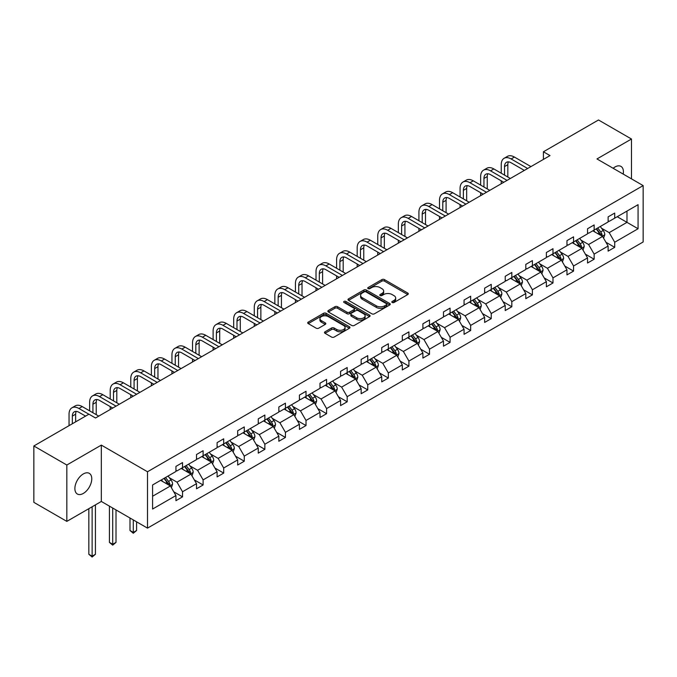 <?xml version="1.0" encoding="UTF-8"?>
<svg xmlns="http://www.w3.org/2000/svg" width="677" height="677" viewBox="0 0 677 677"><rect width="100%" height="100%" fill="white"/><g stroke="black" fill="none" stroke-linecap="round" stroke-linejoin="round"><path stroke-width="1.02" d="M392.195 302.501A1.278 0.736 0 0 0 394.014 302.501L407.766 294.554A1.828 1.058 0 0 0 408.307 293.81A1.828 1.058 0 0 0 407.766 293.065L384.46 279.609A1.828 1.058 0 0 0 381.87 279.609L368.11 287.547A1.278 0.736 0 0 0 367.738 288.072A1.278 0.736 0 0 0 368.11 288.597A1.278 0.736 0 0 0 369.921 288.597L371.707 287.564A5.856 3.385 0 0 1 379.992 287.564L381.938 288.69A5.856 3.385 0 0 1 383.656 291.085A5.856 3.385 0 0 1 381.938 293.471L380.152 294.503A1.278 0.736 0 0 0 379.78 295.028A1.278 0.736 0 0 0 380.152 295.553A1.278 0.736 0 0 0 381.972 295.553L383.749 294.52A5.856 3.385 0 0 1 392.034 294.52L393.98 295.646A5.856 3.385 0 0 1 395.698 298.032A5.856 3.385 0 0 1 393.98 300.427L392.195 301.451A1.278 0.736 0 0 0 391.822 301.976A1.278 0.736 0 0 0 392.195 302.501L392.195 301.451M83.322 493.431A11.941 6.897 120 0 0 91.124 482.904A11.941 6.897 120 0 0 89.296 473.341A11.941 6.897 120 0 0 83.322 473.934A11.941 6.897 120 0 0 75.519 484.453A11.941 6.897 120 0 0 77.356 494.024A11.941 6.897 120 0 0 83.322 493.431M623.221 174.099A11.941 6.897 120 0 0 620.953 166.39A11.941 6.897 120 0 0 614.987 166.982A11.941 6.897 120 0 0 613.142 168.277M325.019 331.789A1.828 1.058 0 0 0 324.486 332.534A1.828 1.058 0 0 0 325.019 333.287L331.561 337.061A1.828 1.058 0 0 0 334.15 337.061L349.434 328.235A1.828 1.058 0 0 0 349.967 327.49A1.828 1.058 0 0 0 349.434 326.746L326.119 313.29A1.828 1.058 0 0 0 323.53 313.29L308.255 322.108A1.828 1.058 0 0 0 307.713 322.853A1.828 1.058 0 0 0 308.255 323.606L316.151 328.167A1.828 1.058 0 0 0 318.74 328.167L325.282 324.385A1.828 1.058 0 0 0 325.815 323.64A1.828 1.058 0 0 0 325.282 322.895L321.363 320.636A4.9 2.826 0 0 1 319.933 318.63A4.9 2.826 0 0 1 322.954 316.015A4.9 2.826 0 0 1 328.294 316.633L343.637 325.493A4.9 2.826 0 0 1 345.075 327.49A4.9 2.826 0 0 1 342.046 330.105A4.9 2.826 0 0 1 336.706 329.487L334.15 328.015A1.828 1.058 0 0 0 331.561 328.015L325.019 331.789L325.019 333.287M101.33 445.102L66.828 465.023L33.85 445.974L33.85 502.342L66.828 521.383L101.33 501.462L147.501 528.128L147.501 471.759L101.33 445.102L101.33 501.462M631.472 178.863L631.472 139.022L596.979 158.943L643.15 185.6L147.501 471.759M631.472 139.022L598.493 119.981L543.411 151.783L543.411 159.4M33.85 445.974L88.932 414.18L95.525 417.988L550.012 155.592L543.411 151.783M371.834 313.806A1.828 1.058 0 0 0 374.423 313.806L389.707 304.988A1.828 1.058 0 0 0 390.24 304.244A1.828 1.058 0 0 0 389.707 303.491L366.392 290.035A1.828 1.058 0 0 0 363.803 290.035L348.528 298.853A1.828 1.058 0 0 0 347.986 299.606A1.828 1.058 0 0 0 348.528 300.351L371.834 313.806M344.568 302.78A1.278 0.736 0 0 1 345.871 302.957L369.54 316.624L354.291 325.434A1.828 1.058 0 0 1 351.702 325.434L328.387 311.979L328.387 310.481A1.828 1.058 0 0 0 327.854 311.234A1.828 1.058 0 0 0 328.387 311.979M328.387 310.481L334.929 306.706A1.828 1.058 0 0 1 337.518 306.706L346.971 312.165A1.828 1.058 0 0 0 349.56 312.165L353.902 309.66A1.828 1.058 0 0 0 354.435 308.915A1.828 1.058 0 0 0 353.902 308.162L344.06 302.484A1.278 0.736 0 0 1 343.679 301.959A1.278 0.736 0 0 1 344.475 301.273A1.278 0.736 0 0 1 345.871 301.434L369.566 315.118A1.828 1.058 0 0 1 370.107 315.863A1.828 1.058 0 0 1 369.566 316.616L369.566 315.118M66.828 465.023L66.828 521.383M152.587 484.977L175.935 471.497L175.935 466.394L182.528 462.586L182.528 467.689L196.516 459.615L196.516 454.512L203.108 450.704L203.108 455.807L217.097 447.734L217.097 442.623L223.689 438.814L223.689 443.917L237.678 435.844L237.678 430.741L244.27 426.933L244.27 432.036L258.259 423.963L258.259 418.86L264.851 415.052L264.851 420.155L278.839 412.081L278.839 406.979L285.432 403.17L285.432 408.273L299.42 400.2L299.42 395.097L306.012 391.289L306.012 396.392L320.001 388.319L320.001 383.216L326.593 379.408L326.593 384.511L340.582 376.437L340.582 371.334L347.174 367.526L347.174 372.629L361.154 364.556L361.154 359.453L367.755 355.645L367.755 360.748L381.735 352.675L381.735 347.572L388.336 343.764L388.336 348.867L402.316 340.793L402.316 335.69L408.916 331.882L408.916 336.985L422.897 328.912L422.897 323.809L429.497 320.001L429.497 325.104L443.477 317.031L443.477 311.928L450.078 308.12L450.078 313.223L464.058 305.149L464.058 300.046L470.659 296.238L470.659 301.341L484.639 293.259L484.639 288.157L491.24 284.348L491.24 289.451L505.22 281.378L505.22 276.275L511.82 272.467L511.82 277.57L525.801 269.497L525.801 264.394L532.401 260.586L532.401 265.689L546.381 257.615L546.381 252.513L552.982 248.704L552.982 253.807L566.962 245.734L566.962 240.631L573.563 236.823L573.563 241.926L587.543 233.853L587.543 228.75L594.144 224.942L594.144 230.045L608.124 221.971L608.124 216.868L614.716 213.06L614.716 218.163L638.072 204.682L638.072 228.75L614.716 242.231L614.716 247.333L608.124 251.142L608.124 246.039L594.144 254.112L594.144 259.215L587.543 263.023L587.543 257.92L573.563 265.993L573.563 271.096L566.962 274.904L566.962 269.801L552.982 277.875L552.982 282.978L546.381 286.794L546.381 281.683L532.401 289.764L532.401 294.867L525.801 298.675L525.801 293.573L511.82 301.646L511.82 306.749L505.22 310.557L505.22 305.454L491.24 313.527L491.24 318.63L484.639 322.438L484.639 317.335L470.659 325.409L470.659 330.511L464.058 334.32L464.058 329.217L450.078 337.29L450.078 342.393L443.477 346.201L443.477 341.098L429.497 349.171L429.497 354.274L422.897 358.082L422.897 352.979L408.916 361.053L408.916 366.155L402.316 369.964L402.316 364.861L388.336 372.934L388.336 378.037L381.735 381.845L381.735 376.742L367.755 384.815L367.755 389.918L361.154 393.726L361.154 388.623L347.174 396.697L347.174 401.799L340.582 405.608L340.582 400.505L326.593 408.578L326.593 413.681L320.001 417.489L320.001 412.386L306.012 420.459L306.012 425.562L299.42 429.37L299.42 424.267L285.432 432.341L285.432 437.444L278.839 441.26L278.839 436.149L264.851 444.23L264.851 449.333L258.259 453.141L258.259 448.039L244.27 456.112L244.27 461.215L237.678 465.023L237.678 459.92L223.689 467.993L223.689 473.096L217.097 476.904L217.097 471.801L203.108 479.875L203.108 484.977L196.516 488.786L196.516 483.683L182.528 491.756L182.528 496.859L175.935 500.667L175.935 495.564L152.587 509.045L152.587 484.977M147.501 528.128L643.15 241.968L643.15 185.6M181.208 468.45L190.973 474.086L176.993 482.159L169.352 477.75M176.993 482.159L182.528 491.756M190.973 474.086L196.516 483.683M175.935 470.278L176.993 470.887L182.528 467.689M201.788 456.569L211.554 462.205L197.574 470.278L189.932 465.869M197.574 470.278L203.108 479.875M211.554 462.205L217.097 471.801M196.516 458.397L197.574 459.006L203.108 455.807M222.369 444.687L232.135 450.323L218.146 458.397L210.513 453.988M218.146 458.397L223.689 467.993M232.135 450.323L237.678 459.92M217.097 446.515L218.146 447.125L223.689 443.917M242.95 432.798L252.716 438.434L238.727 446.515L231.094 442.106M238.727 446.515L244.27 456.112M252.716 438.434L258.259 448.039M237.678 434.626L238.727 435.235L244.27 432.036M263.531 420.916L273.296 426.552L259.308 434.626L251.675 430.225M259.308 434.626L264.851 444.23M273.296 426.552L278.839 436.149M258.259 422.744L259.308 423.353L264.851 420.155M284.112 409.035L293.877 414.671L279.889 422.744L272.256 418.335M279.889 422.744L285.432 432.341M293.877 414.671L299.42 424.267M278.839 410.863L279.889 411.472L285.432 408.273M304.692 397.154L314.458 402.79L300.47 410.863L292.836 406.454M300.47 410.863L306.012 420.459M314.458 402.79L320.001 412.386M299.42 398.981L300.47 399.591L306.012 396.392M325.273 385.272L335.039 390.908L321.05 398.981L313.417 394.573M321.05 398.981L326.593 408.578M335.039 390.908L340.582 400.505M320.001 387.1L321.05 387.709L326.593 384.511M345.854 373.391L355.62 379.027L341.631 387.1L333.998 382.691M341.631 387.1L347.174 396.697M355.62 379.027L361.154 388.623M340.582 375.219L341.631 375.828L347.174 372.629M366.435 361.51L376.2 367.146L362.212 375.219L354.579 370.81M362.212 375.219L367.755 384.815M376.2 367.146L381.735 376.742M361.154 363.337L362.212 363.947L367.755 360.748M387.016 349.628L396.781 355.264L382.793 363.337L375.16 358.928M382.793 363.337L388.336 372.934M396.781 355.264L402.316 364.861M381.735 351.456L382.793 352.065L388.336 348.867M407.596 337.747L417.362 343.383L403.374 351.456L395.74 347.047M403.374 351.456L408.916 361.053M417.362 343.383L422.897 352.979M402.316 339.575L403.374 340.184L408.916 336.985M428.177 325.865L437.943 331.502L423.954 339.575L416.321 335.166M423.954 339.575L429.497 349.171M437.943 331.502L443.477 341.098M422.897 327.693L423.954 328.303L429.497 325.104M448.758 313.984L458.524 319.62L444.535 327.693L436.902 323.284M444.535 327.693L450.078 337.29M458.524 319.62L464.058 329.217M443.477 315.812L444.535 316.421L450.078 313.223M469.339 302.103L479.096 307.739L465.116 315.812L457.483 311.403M465.116 315.812L470.659 325.409M479.096 307.739L484.639 317.335M464.058 303.931L465.116 304.54L470.659 301.341M489.92 290.213L499.677 295.857L485.697 303.931L478.064 299.522M485.697 303.931L491.24 313.527M499.677 295.857L505.22 305.454M484.639 292.049L485.697 292.659L491.24 289.451M510.5 278.332L520.258 283.968L506.278 292.049L498.644 287.64M506.278 292.049L511.82 301.646M520.258 283.968L525.801 293.573M505.22 280.16L506.278 280.769L511.82 277.57M531.081 266.45L540.838 272.086L526.858 280.16L519.225 275.751M526.858 280.16L532.401 289.764M540.838 272.086L546.381 281.683M525.801 268.278L526.858 268.887L532.401 265.689M551.662 254.569L561.419 260.205L547.439 268.278L539.806 263.869M547.439 268.278L552.982 277.875M561.419 260.205L566.962 269.801M546.381 256.397L547.439 257.006L552.982 253.807M572.243 242.688L582 248.324L568.02 256.397L560.378 251.988M568.02 256.397L573.563 265.993M582 248.324L587.543 257.92M566.962 244.515L568.02 245.125L573.563 241.926M592.824 230.806L602.581 236.442L588.601 244.515L580.959 240.107M588.601 244.515L594.144 254.112M602.581 236.442L608.124 246.039M587.543 232.634L588.601 233.243L594.144 230.045M617.229 216.716L626.987 222.352L609.182 232.634L601.54 228.225M609.182 232.634L614.716 242.231M638.072 228.75L626.987 222.352L626.987 211.08L638.072 204.682M608.124 220.753L609.182 221.362L614.716 218.163M152.587 496.249L170.392 485.968L160.627 480.332M170.392 485.968L175.935 495.564M605.949 242.273L614.716 247.333M585.368 254.154L594.144 259.215M564.787 266.036L573.563 271.096M544.206 277.917L552.982 282.978M523.626 289.798L532.401 294.867M503.045 301.68L511.82 306.749M482.464 313.561L491.24 318.63M461.883 325.442L470.659 330.511M441.302 337.324L450.078 342.393M420.722 349.205L429.497 354.274M400.141 361.095L408.916 366.155M379.56 372.976L388.336 378.037M358.979 384.858L367.755 389.918M338.398 396.739L347.174 401.799M317.818 408.62L326.593 413.681M297.237 420.502L306.012 425.562M276.656 432.383L285.432 437.444M256.075 444.264L264.851 449.333M235.503 456.146L244.27 461.215M214.922 468.027L223.689 473.096M194.341 479.908L203.108 484.977M173.761 491.79L182.528 496.859M392.711 302.687L393.98 301.95A5.856 3.385 0 0 0 395.698 299.556L395.698 298.032M383.656 291.085L383.656 292.608A5.856 3.385 0 0 1 381.938 294.994L380.669 295.731M407.749 294.571L384.46 281.133A1.828 1.058 0 0 0 381.87 281.133L368.627 288.774M389.707 303.491L389.707 304.988L366.392 291.559A1.828 1.058 0 0 0 363.803 291.559L348.553 300.368M386.465 304.76A1.278 0.736 0 0 0 386.846 304.244A1.278 0.736 0 0 0 386.465 303.719L366.012 291.905A1.278 0.736 0 0 0 364.192 291.905L362.313 292.989A5.856 3.385 0 0 0 360.604 295.384A5.856 3.385 0 0 0 362.313 297.77L376.302 305.843A5.856 3.385 0 0 0 384.587 305.843L386.465 304.76L386.465 306.283A1.278 0.736 0 0 0 386.846 305.767L386.846 304.244M360.604 295.384L360.604 296.907A5.856 3.385 0 0 0 362.313 299.293L362.313 297.77M386.465 306.283L384.587 307.375A5.856 3.385 0 0 1 376.302 307.375L362.313 299.293M328.413 311.995L334.929 308.23L334.929 306.706M354.435 308.915L354.435 310.438A1.828 1.058 0 0 1 353.902 311.183L349.56 313.688A1.828 1.058 0 0 1 346.971 313.688L337.518 308.23A1.828 1.058 0 0 0 334.929 308.23M356.779 317.826A4.9 2.826 0 0 0 362.119 318.444A4.9 2.826 0 0 0 365.14 315.829A4.9 2.826 0 0 0 363.71 313.832L358.302 310.709A1.828 1.058 0 0 0 355.713 310.709L351.371 313.214A1.828 1.058 0 0 0 350.838 313.959A1.828 1.058 0 0 0 351.371 314.703L356.779 317.826L356.779 319.349A4.9 2.826 0 0 0 362.119 319.967A4.9 2.826 0 0 0 365.14 317.352L365.14 315.829M350.838 313.959L350.838 315.482A1.828 1.058 0 0 0 351.371 316.227L351.371 314.703M356.779 319.349L351.371 316.227M345.075 327.49L345.075 329.014A4.9 2.826 0 0 1 342.046 331.628A4.9 2.826 0 0 1 336.706 331.011L334.15 329.538A1.828 1.058 0 0 0 331.561 329.538L325.045 333.296M319.933 318.63L319.933 320.153A4.9 2.826 0 0 0 321.363 322.159L321.363 320.636M325.256 324.401L321.363 322.159M349.408 328.252L326.119 314.813A1.828 1.058 0 0 0 323.53 314.813L308.28 323.614M603.588 238.177L604.798 234.674A4.942 2.852 -120 0 0 603.224 230.468L600.262 226.516M594.948 232.033L593.661 230.324M601.853 236.019L602.132 234.885A4.942 2.852 -120 0 0 600.711 231.915L597.749 227.963M596.513 228.674L599.771 233.023A2.522 1.456 60 0 1 600.228 233.793L602.132 234.885M596.166 228.877L599.128 232.829A4.942 2.852 60 0 1 600.364 235.164M501.234 173.21L501.234 164.68A13.997 8.082 60 0 1 504.137 158.274L507.437 156.37A13.997 8.082 60 0 1 514.427 157.064L530.946 166.601M504.137 158.274A13.997 8.082 60 0 1 511.135 158.968L527.645 168.505M524.353 170.409L511.135 162.776A9.326 5.382 -120 0 0 506.464 162.311A9.326 5.382 -120 0 0 504.534 166.584L504.534 175.115M508.419 161.879A9.326 5.382 -120 0 0 507.835 164.68L507.835 177.019M501.234 183.755L501.234 180.827M583.007 250.058L584.217 246.555A4.942 2.852 -120 0 0 582.643 242.349L579.681 238.397M574.367 243.915L573.081 242.205M581.272 247.9L581.551 246.767A4.942 2.852 -120 0 0 580.13 243.796L577.168 239.844M575.932 240.555L579.19 244.905A2.522 1.456 60 0 1 579.647 245.675L581.551 246.767M575.585 240.758L578.547 244.71A4.942 2.852 60 0 1 579.783 247.046M562.426 261.948L563.636 258.436A4.942 2.852 -120 0 0 562.062 254.23L559.1 250.278M553.786 255.796L552.5 254.087M560.691 259.79L560.971 258.648A4.942 2.852 -120 0 0 559.557 255.678L556.596 251.726M555.352 252.436L558.61 256.786A2.522 1.456 60 0 1 559.067 257.556L560.971 258.648M555.005 252.639L557.966 256.591A4.942 2.852 60 0 1 559.202 258.927M480.653 185.092L480.653 176.562A13.997 8.082 60 0 1 483.556 170.155L486.856 168.251A13.997 8.082 60 0 1 493.846 168.945L510.365 178.483M483.556 170.155A13.997 8.082 60 0 1 490.554 170.849L507.065 180.387M503.773 182.291L490.554 174.658A9.326 5.382 -120 0 0 485.883 174.192A9.326 5.382 -120 0 0 483.953 178.466L483.953 186.996M487.838 173.761A9.326 5.382 -120 0 0 487.254 176.562L487.254 188.9M480.653 195.636L480.653 192.708M460.072 196.973L460.072 188.443A13.997 8.082 60 0 1 462.975 182.037L466.275 180.133A13.997 8.082 60 0 1 473.265 180.827L489.784 190.364M462.975 182.037A13.997 8.082 60 0 1 469.973 182.731L486.484 192.268M483.192 194.172L469.973 186.539A9.326 5.382 -120 0 0 465.311 186.073A9.326 5.382 -120 0 0 463.373 190.347L463.373 198.877M467.257 185.65A9.326 5.382 -120 0 0 466.673 188.443L466.673 200.781M460.072 207.517L460.072 204.589M541.845 273.83L543.056 270.326A4.942 2.852 -120 0 0 541.482 266.112L538.52 262.16M533.205 267.677L531.919 265.968M540.111 271.672L540.39 270.529A4.942 2.852 -120 0 0 538.977 267.559L536.015 263.607M534.771 264.318L538.029 268.676A2.522 1.456 60 0 1 538.486 269.438L540.39 270.529M534.424 264.521L537.386 268.473A4.942 2.852 60 0 1 538.621 270.808M439.5 208.855L439.5 200.324A13.997 8.082 60 0 1 442.394 193.918L445.694 192.014A13.997 8.082 60 0 1 452.685 192.708L469.203 202.245M442.394 193.918A13.997 8.082 60 0 1 449.393 194.612L465.911 204.149M462.611 206.053L449.393 198.42A9.326 5.382 -120 0 0 444.73 197.955A9.326 5.382 -120 0 0 442.792 202.228L442.792 210.759M446.676 197.532A9.326 5.382 -120 0 0 446.092 200.324L446.092 212.663M439.5 219.399L439.5 216.471M521.265 285.711L522.475 282.207A4.942 2.852 -120 0 0 520.901 277.993L517.939 274.041M512.624 279.567L511.338 277.849M519.53 283.553L519.809 282.419A4.942 2.852 -120 0 0 518.396 279.44L515.434 275.488M514.19 276.199L517.448 280.557A2.522 1.456 60 0 1 517.913 281.319L519.809 282.419M513.851 276.402L516.813 280.354A4.942 2.852 60 0 1 518.04 282.69M418.919 220.736L418.919 212.206A13.997 8.082 60 0 1 421.813 205.8L425.114 203.895A13.997 8.082 60 0 1 432.112 204.589L448.623 214.127M421.813 205.8A13.997 8.082 60 0 1 428.812 206.493L445.331 216.031M442.03 217.935L428.812 210.302A9.326 5.382 -120 0 0 424.149 209.845A9.326 5.382 -120 0 0 422.211 214.11L422.211 222.64M426.095 209.413A9.326 5.382 -120 0 0 425.511 212.206L425.511 224.544M418.919 231.28L418.919 228.352M500.684 297.592L501.894 294.089A4.942 2.852 -120 0 0 500.32 289.874L497.358 285.922M492.044 291.448L490.757 289.731M498.949 295.434L499.228 294.3A4.942 2.852 -120 0 0 497.815 291.322L494.853 287.37M493.609 288.08L496.867 292.439A2.522 1.456 60 0 1 497.333 293.2L499.228 294.3M493.271 288.284L496.233 292.236A4.942 2.852 60 0 1 497.46 294.571M398.338 232.617L398.338 224.087A13.997 8.082 60 0 1 401.233 217.681L404.533 215.777A13.997 8.082 60 0 1 411.531 216.471L428.042 226.008M401.233 217.681A13.997 8.082 60 0 1 408.231 218.375L424.75 227.912M421.449 229.816L408.231 222.183A9.326 5.382 -120 0 0 403.568 221.726A9.326 5.382 -120 0 0 401.63 225.991L401.63 234.521M405.515 221.294A9.326 5.382 -120 0 0 404.931 224.087L404.931 236.425M398.338 243.161L398.338 240.233M480.103 309.474L481.313 305.97A4.942 2.852 -120 0 0 479.739 301.756L476.777 297.804M471.463 303.33L470.176 301.612M478.368 307.316L478.647 306.182A4.942 2.852 -120 0 0 477.234 303.203L474.272 299.251M473.028 299.97L476.295 304.32A2.522 1.456 60 0 1 476.752 305.082L478.647 306.182M472.69 300.165L475.652 304.117A4.942 2.852 60 0 1 476.879 306.453M377.758 244.499L377.758 235.968A13.997 8.082 60 0 1 380.652 229.562L383.952 227.658A13.997 8.082 60 0 1 390.951 228.352L407.461 237.889M380.652 229.562A13.997 8.082 60 0 1 387.65 230.256L404.169 239.793M400.869 241.697L387.65 234.064A9.326 5.382 -120 0 0 382.987 233.607A9.326 5.382 -120 0 0 381.049 237.872L381.049 246.403M384.934 233.176A9.326 5.382 -120 0 0 384.35 235.968L384.35 248.307M377.758 255.043L377.758 252.115M459.522 321.355L460.732 317.851A4.942 2.852 -120 0 0 459.158 313.637L456.196 309.685M450.882 315.211L449.596 313.493M457.787 319.197L458.067 318.063A4.942 2.852 -120 0 0 456.653 315.084L453.692 311.132M452.448 311.852L455.714 316.201A2.522 1.456 60 0 1 456.171 316.963L458.067 318.063M452.109 312.046L455.071 315.998A4.942 2.852 60 0 1 456.298 318.334M357.177 256.38L357.177 247.85A13.997 8.082 60 0 1 360.071 241.444L363.371 239.54A13.997 8.082 60 0 1 370.37 240.233L386.88 249.771M360.071 241.444A13.997 8.082 60 0 1 367.069 242.138L383.588 251.675M380.288 253.579L367.069 245.946A9.326 5.382 -120 0 0 362.407 245.489A9.326 5.382 -120 0 0 360.469 249.754L360.469 258.284M364.353 245.057A9.326 5.382 -120 0 0 363.769 247.85L363.769 260.188M357.177 266.924L357.177 264.005M438.941 333.236L440.152 329.733A4.942 2.852 -120 0 0 438.578 325.519L435.616 321.567M430.301 327.093L429.015 325.375M437.207 331.078L437.486 329.944A4.942 2.852 -120 0 0 436.073 326.966L433.111 323.014M431.867 323.733L435.133 328.083A2.522 1.456 60 0 1 435.59 328.844L437.486 329.944M431.528 323.928L434.49 327.88A4.942 2.852 60 0 1 435.717 330.215M336.596 268.27L336.596 259.731A13.997 8.082 60 0 1 339.49 253.333L342.79 251.429A13.997 8.082 60 0 1 349.789 252.115L366.299 261.652M339.49 253.333A13.997 8.082 60 0 1 346.489 254.019L363.007 263.556M359.707 265.46L346.489 257.827A9.326 5.382 -120 0 0 341.826 257.37A9.326 5.382 -120 0 0 339.888 261.644L339.888 270.174M343.772 256.938A9.326 5.382 -120 0 0 343.188 259.731L343.188 272.078M336.596 278.806L336.596 275.886M418.361 345.118L419.571 341.614A4.942 2.852 -120 0 0 417.997 337.408L415.035 333.448M409.72 338.974L408.443 337.256M416.626 342.96L416.905 341.826A4.942 2.852 -120 0 0 415.492 338.855L412.53 334.895M411.286 335.614L414.552 339.964A2.522 1.456 60 0 1 415.009 340.726L416.905 341.826M410.947 335.809L413.909 339.769A4.942 2.852 60 0 1 415.136 342.097M397.78 356.999L398.99 353.496A4.942 2.852 -120 0 0 397.416 349.29L394.454 345.329M389.14 350.855L387.862 349.137M396.045 354.841L396.324 353.707A4.942 2.852 -120 0 0 394.911 350.737L391.949 346.776M390.705 347.496L393.972 351.845A2.522 1.456 60 0 1 394.429 352.607L396.324 353.707M390.367 347.69L393.329 351.651A4.942 2.852 60 0 1 394.556 353.986M377.199 368.88L378.418 365.377A4.942 2.852 -120 0 0 376.835 361.171L373.873 357.211M368.559 362.737L367.281 361.019M375.464 366.722L375.743 365.588A4.942 2.852 -120 0 0 374.33 362.618L371.368 358.658M370.133 359.377L373.391 363.727A2.522 1.456 60 0 1 373.848 364.497L375.743 365.588M369.786 359.572L372.748 363.532A4.942 2.852 60 0 1 373.975 365.868M356.618 380.762L357.837 377.258A4.942 2.852 -120 0 0 356.254 373.052L353.292 369.1M347.978 374.618L346.7 372.909M354.883 378.604L355.163 377.47A4.942 2.852 -120 0 0 353.749 374.499L350.788 370.547M349.552 371.258L352.81 375.608A2.522 1.456 60 0 1 353.267 376.378L355.163 377.47M349.205 371.461L352.167 375.413A4.942 2.852 60 0 1 353.394 377.749M336.037 392.643L337.256 389.14A4.942 2.852 -120 0 0 335.674 384.934L332.712 380.982M327.397 386.499L326.119 384.79M334.311 390.485L334.582 389.351A4.942 2.852 -120 0 0 333.169 386.381L330.207 382.429M328.971 383.14L332.229 387.489A2.522 1.456 60 0 1 332.686 388.26L334.582 389.351M328.624 383.343L331.586 387.295A4.942 2.852 60 0 1 332.813 389.63M315.457 404.524L316.675 401.021A4.942 2.852 -120 0 0 315.093 396.815L312.131 392.863M306.816 398.381L305.539 396.671M313.73 402.366L314.001 401.233A4.942 2.852 -120 0 0 312.588 398.262L309.626 394.31M308.39 395.021L311.648 399.371A2.522 1.456 60 0 1 312.105 400.141L314.001 401.233M308.043 395.224L311.005 399.176A4.942 2.852 60 0 1 312.241 401.512M294.876 416.414L296.094 412.902A4.942 2.852 -120 0 0 294.512 408.696L291.55 404.744M286.244 410.262L284.958 408.553M293.149 414.256L293.42 413.114A4.942 2.852 -120 0 0 292.007 410.144L289.045 406.192M287.81 406.902L291.068 411.252A2.522 1.456 60 0 1 291.525 412.022L293.42 413.114M287.463 407.105L290.425 411.057A4.942 2.852 60 0 1 291.66 413.393M274.295 428.296L275.514 424.792A4.942 2.852 -120 0 0 273.931 420.578L270.969 416.626M265.663 422.143L264.377 420.434M272.569 426.138L272.839 424.995A4.942 2.852 -120 0 0 271.426 422.025L268.464 418.073M267.229 418.784L270.487 423.142A2.522 1.456 60 0 1 270.944 423.904L272.839 424.995M266.882 418.987L269.844 422.939A4.942 2.852 60 0 1 271.079 425.274M253.714 440.177L254.933 436.673A4.942 2.852 -120 0 0 253.35 432.459L250.388 428.507M245.082 434.033L243.796 432.315M251.988 438.019L252.259 436.885A4.942 2.852 -120 0 0 250.845 433.906L247.884 429.954M246.648 430.665L249.906 435.023A2.522 1.456 60 0 1 250.363 435.785L252.259 436.885M246.301 430.868L249.263 434.82A4.942 2.852 60 0 1 250.498 437.156M233.133 452.058L234.352 448.555A4.942 2.852 -120 0 0 232.77 444.34L229.808 440.388M224.502 445.915L223.215 444.197M231.407 449.9L231.678 448.766A4.942 2.852 -120 0 0 230.265 445.788L227.303 441.836M226.067 442.555L229.325 446.905A2.522 1.456 60 0 1 229.782 447.666L231.678 448.766M225.72 442.75L228.682 446.702A4.942 2.852 60 0 1 229.918 449.037M316.015 280.151L316.015 271.621A13.997 8.082 60 0 1 318.909 265.215L322.21 263.311A13.997 8.082 60 0 1 329.208 263.996L345.727 273.533M318.909 265.215A13.997 8.082 60 0 1 325.908 265.909L342.427 275.437M339.126 277.342L325.908 269.717A9.326 5.382 -120 0 0 321.245 269.251A9.326 5.382 -120 0 0 319.316 273.525L319.316 282.055M323.191 268.82A9.326 5.382 -120 0 0 322.607 271.621L322.607 283.959M316.015 290.687L316.015 287.767M295.434 292.032L295.434 283.502A13.997 8.082 60 0 1 298.329 277.096L301.629 275.192A13.997 8.082 60 0 1 308.627 275.886L325.146 285.415M298.329 277.096A13.997 8.082 60 0 1 305.327 277.79L321.846 287.319M318.545 289.223L305.327 281.598A9.326 5.382 -120 0 0 300.664 281.133A9.326 5.382 -120 0 0 298.735 285.406L298.735 293.936M302.611 280.701A9.326 5.382 -120 0 0 302.027 283.502L302.027 295.841M295.434 302.568L295.434 299.649M274.854 303.914L274.854 295.384A13.997 8.082 60 0 1 277.748 288.977L281.048 287.073A13.997 8.082 60 0 1 288.047 287.767L304.565 297.305M277.748 288.977A13.997 8.082 60 0 1 284.746 289.671L301.265 299.209M297.965 301.113L284.746 293.479A9.326 5.382 -120 0 0 280.083 293.014A9.326 5.382 -120 0 0 278.154 297.288L278.154 305.818M282.03 292.582A9.326 5.382 -120 0 0 281.446 295.384L281.446 307.722M274.854 314.45L274.854 311.53M254.273 315.795L254.273 307.265A13.997 8.082 60 0 1 257.167 300.859L260.467 298.955A13.997 8.082 60 0 1 267.466 299.649L283.985 309.186M257.167 300.859A13.997 8.082 60 0 1 264.165 301.553L280.684 311.09M277.384 312.994L264.165 305.361A9.326 5.382 -120 0 0 259.503 304.895A9.326 5.382 -120 0 0 257.573 309.169L257.573 317.699M261.449 304.464A9.326 5.382 -120 0 0 260.865 307.265L260.865 319.603M254.273 326.331L254.273 323.411M233.692 327.676L233.692 319.146A13.997 8.082 60 0 1 236.586 312.74L239.886 310.836A13.997 8.082 60 0 1 246.885 311.53L263.404 321.067M236.586 312.74A13.997 8.082 60 0 1 243.585 313.434L260.103 322.971M256.803 324.875L243.585 317.242A9.326 5.382 -120 0 0 238.922 316.777A9.326 5.382 -120 0 0 236.992 321.05L236.992 329.581M240.868 316.345A9.326 5.382 -120 0 0 240.284 319.146L240.284 331.485M233.692 338.221L233.692 335.293M213.111 339.558L213.111 331.028A13.997 8.082 60 0 1 216.005 324.622L219.306 322.717A13.997 8.082 60 0 1 226.304 323.411L242.823 332.949M216.005 324.622A13.997 8.082 60 0 1 223.004 325.315L239.523 334.853M236.222 336.757L223.004 329.124A9.326 5.382 -120 0 0 218.341 328.658A9.326 5.382 -120 0 0 216.412 332.932L216.412 341.462M220.287 328.227A9.326 5.382 -120 0 0 219.703 331.028L219.703 343.366M213.111 350.102L213.111 347.174M192.53 351.439L192.53 342.909A13.997 8.082 60 0 1 195.425 336.503L198.725 334.599A13.997 8.082 60 0 1 205.723 335.293L222.242 344.83M195.425 336.503A13.997 8.082 60 0 1 202.423 337.197L218.942 346.734M215.641 348.638L202.423 341.005A9.326 5.382 -120 0 0 197.76 340.539A9.326 5.382 -120 0 0 195.831 344.813L195.831 353.343M199.715 340.116A9.326 5.382 -120 0 0 199.123 342.909L199.123 355.247M192.53 361.983L192.53 359.055M171.95 363.321L171.95 354.79A13.997 8.082 60 0 1 174.852 348.384L178.144 346.48A13.997 8.082 60 0 1 185.143 347.174L201.661 356.711M174.852 348.384A13.997 8.082 60 0 1 181.842 349.078L198.361 358.615M195.061 360.519L181.842 352.886A9.326 5.382 -120 0 0 177.179 352.421A9.326 5.382 -120 0 0 175.25 356.694L175.25 365.225M179.134 351.998A9.326 5.382 -120 0 0 178.55 354.79L178.55 367.129M171.95 373.865L171.95 370.937M151.369 375.202L151.369 366.672A13.997 8.082 60 0 1 154.271 360.266L157.563 358.361A13.997 8.082 60 0 1 164.562 359.055L181.081 368.593M154.271 360.266A13.997 8.082 60 0 1 161.261 360.959L177.78 370.497M174.48 372.401L161.261 364.768A9.326 5.382 -120 0 0 156.599 364.311A9.326 5.382 -120 0 0 154.669 368.576L154.669 377.106M158.553 363.879A9.326 5.382 -120 0 0 157.969 366.672L157.969 379.01M151.369 385.746L151.369 382.818M130.788 387.083L130.788 378.553A13.997 8.082 60 0 1 133.691 372.147L136.982 370.243A13.997 8.082 60 0 1 143.981 370.937L160.5 380.474M133.691 372.147A13.997 8.082 60 0 1 140.681 372.841L157.199 382.378M153.899 384.282L140.681 376.649A9.326 5.382 -120 0 0 136.018 376.192A9.326 5.382 -120 0 0 134.088 380.457L134.088 388.987M137.973 375.76A9.326 5.382 -120 0 0 137.389 378.553L137.389 390.891M130.788 397.627L130.788 394.699M212.561 463.94L213.771 460.436A4.942 2.852 -120 0 0 212.189 456.222L209.227 452.27M203.921 457.796L202.635 456.078M210.826 461.782L211.097 460.648A4.942 2.852 -120 0 0 209.684 457.669L206.722 453.717M205.486 454.436L208.744 458.786A2.522 1.456 60 0 1 209.201 459.548L211.097 460.648M205.139 454.631L208.101 458.583A4.942 2.852 60 0 1 209.337 460.919M133.293 519.919L133.293 532.418L136.593 530.506L136.593 521.823M136.593 530.506L133.293 533.256L130.001 530.506L130.001 518.015M130.001 530.506L133.293 532.418L133.293 533.256M110.207 398.965L110.207 390.434A13.997 8.082 60 0 1 113.11 384.028L116.402 382.124A13.997 8.082 60 0 1 123.4 382.818L139.919 392.355M113.11 384.028A13.997 8.082 60 0 1 120.1 384.722L136.619 394.259M133.318 396.163L120.1 388.53A9.326 5.382 -120 0 0 115.437 388.073A9.326 5.382 -120 0 0 113.508 392.338L113.508 400.869M117.392 387.642A9.326 5.382 -120 0 0 116.808 390.434L116.808 402.773M110.207 409.509L110.207 406.581M191.98 475.821L193.19 472.318A4.942 2.852 -120 0 0 191.608 468.103L188.646 464.151M183.34 469.677L182.054 467.959M190.245 473.663L190.516 472.529A4.942 2.852 -120 0 0 189.103 469.55L186.141 465.598M184.906 466.318L188.164 470.667A2.522 1.456 60 0 1 188.621 471.429L190.516 472.529M184.559 466.512L187.521 470.464A4.942 2.852 60 0 1 188.756 472.8M112.712 508.038L112.712 544.3L116.012 542.395L116.012 509.942M116.012 542.395L112.712 545.137L109.42 542.395L109.42 506.134M109.42 542.395L112.712 544.3L112.712 545.137M89.626 410.846L89.626 402.316A13.997 8.082 60 0 1 92.529 395.91L95.821 394.006A13.997 8.082 60 0 1 102.819 394.699L119.338 404.237M92.529 395.91A13.997 8.082 60 0 1 99.519 396.604L116.038 406.141M112.737 408.045L99.519 400.412A9.326 5.382 -120 0 0 94.856 399.955A9.326 5.382 -120 0 0 92.927 404.22L92.927 412.75M96.811 399.523A9.326 5.382 -120 0 0 96.227 402.316L96.227 414.654M171.399 487.702L172.61 484.199A4.942 2.852 -120 0 0 171.036 479.985L168.065 476.033M162.759 481.559L161.473 479.841M169.665 485.544L169.944 484.41A4.942 2.852 -120 0 0 168.522 481.432L165.56 477.48M164.325 478.199L167.583 482.549A2.522 1.456 60 0 1 168.04 483.31L169.944 484.41M163.978 478.394L166.94 482.346A4.942 2.852 60 0 1 168.175 484.681M92.131 506.777L92.131 556.181L95.432 554.277L95.432 504.873M95.432 554.277L92.131 557.019L88.839 554.277L88.839 508.681M88.839 554.277L92.131 556.181L92.131 557.019M69.046 425.655L69.046 414.206A13.997 8.082 60 0 1 71.948 407.799L75.24 405.895A13.997 8.082 60 0 1 82.239 406.581L98.757 416.118M71.948 407.799A13.997 8.082 60 0 1 78.938 408.485L88.865 414.214M85.564 416.118L78.938 412.293A9.326 5.382 -120 0 0 74.275 411.836A9.326 5.382 -120 0 0 72.346 416.11L72.346 423.751M76.23 411.404A9.326 5.382 -120 0 0 75.646 414.206L75.646 421.847M393.98 301.95L393.98 300.427M380.152 295.553L380.152 294.503M381.938 294.994L381.938 293.471M368.11 288.597L368.11 287.547M381.87 281.133L381.87 279.609M384.46 281.133L384.46 279.609M407.766 294.554L407.766 293.065M348.528 300.351L348.528 298.853M363.803 291.559L363.803 290.035M366.392 291.559L366.392 290.035M376.302 307.375L376.302 305.843M384.587 307.375L384.587 305.843M337.518 308.23L337.518 306.706M346.971 313.688L346.971 312.165M349.56 313.688L349.56 312.165M353.902 311.183L353.902 309.66M345.871 302.957L345.871 301.434M331.561 329.538L331.561 328.015M334.15 329.538L334.15 328.015M336.706 331.011L336.706 329.487M325.282 324.385L325.282 322.895M308.255 323.606L308.255 322.108M323.53 314.813L323.53 313.29M326.119 314.813L326.119 313.29M349.434 328.235L349.434 326.746M602.225 236.239L604.764 234.775M600.711 231.915L603.224 230.468M597.723 233.641L599.128 232.829M514.427 157.064L511.135 158.968M507.835 164.68L504.534 166.584M581.645 248.12L584.183 246.656M580.13 243.796L582.643 242.349M577.142 245.523L578.547 244.71M561.064 260.002L563.602 258.538M559.557 255.678L562.062 254.23M556.562 257.404L557.966 256.591M493.846 168.945L490.554 170.849M487.254 176.562L483.953 178.466M473.265 180.827L469.973 182.731M466.673 188.443L463.373 190.347M540.483 271.883L543.022 270.419M538.977 267.559L541.482 266.112M535.981 269.285L537.386 268.473M452.685 192.708L449.393 194.612M446.092 200.324L442.792 202.228M519.902 283.765L522.441 282.301M518.396 279.44L520.901 277.993M515.4 281.167L516.813 280.354M432.112 204.589L428.812 206.493M425.511 212.206L422.211 214.11M499.321 295.646L501.86 294.182M497.815 291.322L500.32 289.874M494.819 293.048L496.233 292.236M411.531 216.471L408.231 218.375M404.931 224.087L401.63 225.991M478.741 307.527L481.279 306.063M477.234 303.203L479.739 301.756M474.238 304.929L475.652 304.117M390.951 228.352L387.65 230.256M384.35 235.968L381.049 237.872M458.16 319.409L460.707 317.945M456.653 315.084L459.158 313.637M453.666 316.811L455.071 315.998M370.37 240.233L367.069 242.138M363.769 247.85L360.469 249.754M437.579 331.29L440.126 329.826M436.073 326.966L438.578 325.519M433.085 328.692L434.49 327.88M349.789 252.115L346.489 254.019M343.188 259.731L339.888 261.644M417.007 343.18L419.545 341.707M415.492 338.855L417.997 337.408M412.505 340.573L413.909 339.769M396.426 355.061L398.965 353.589M394.911 350.737L397.416 349.29M391.924 352.463L393.329 351.651M375.845 366.942L378.384 365.47M374.33 362.618L376.835 361.171M371.343 364.344L372.748 363.532M355.264 378.824L357.803 377.36M353.749 374.499L356.254 373.052M350.762 376.226L352.167 375.413M334.683 390.705L337.222 389.241M333.169 386.381L335.674 384.934M330.181 388.107L331.586 387.295M314.103 402.587L316.641 401.123M312.588 398.262L315.093 396.815M309.601 399.989L311.005 399.176M293.522 414.468L296.061 413.004M292.007 410.144L294.512 408.696M289.02 411.87L290.425 411.057M272.941 426.349L275.48 424.885M271.426 422.025L273.931 420.578M268.439 423.751L269.844 422.939M252.36 438.231L254.899 436.767M250.845 433.906L253.35 432.459M247.858 435.633L249.263 434.82M231.779 450.112L234.318 448.648M230.265 445.788L232.77 444.34M227.277 447.514L228.682 446.702M329.208 263.996L325.908 265.909M322.607 271.621L319.316 273.525M308.627 275.886L305.327 277.79M302.027 283.502L298.735 285.406M288.047 287.767L284.746 289.671M281.446 295.384L278.154 297.288M267.466 299.649L264.165 301.553M260.865 307.265L257.573 309.169M246.885 311.53L243.585 313.434M240.284 319.146L236.992 321.05M226.304 323.411L223.004 325.315M219.703 331.028L216.412 332.932M205.723 335.293L202.423 337.197M199.123 342.909L195.831 344.813M185.143 347.174L181.842 349.078M178.55 354.79L175.25 356.694M164.562 359.055L161.261 360.959M157.969 366.672L154.669 368.576M143.981 370.937L140.681 372.841M137.389 378.553L134.088 380.457M211.199 461.993L213.737 460.529M209.684 457.669L212.189 456.222M206.697 459.395L208.101 458.583M123.4 382.818L120.1 384.722M116.808 390.434L113.508 392.338M190.618 473.875L193.157 472.411M189.103 469.55L191.608 468.103M186.116 471.277L187.521 470.464M102.819 394.699L99.519 396.604M96.227 402.316L92.927 404.22M170.037 485.764L172.576 484.292M168.522 481.432L171.036 479.985M165.535 483.158L166.94 482.346M82.239 406.581L78.938 408.485M75.646 414.206L72.346 416.11"/></g></svg>

